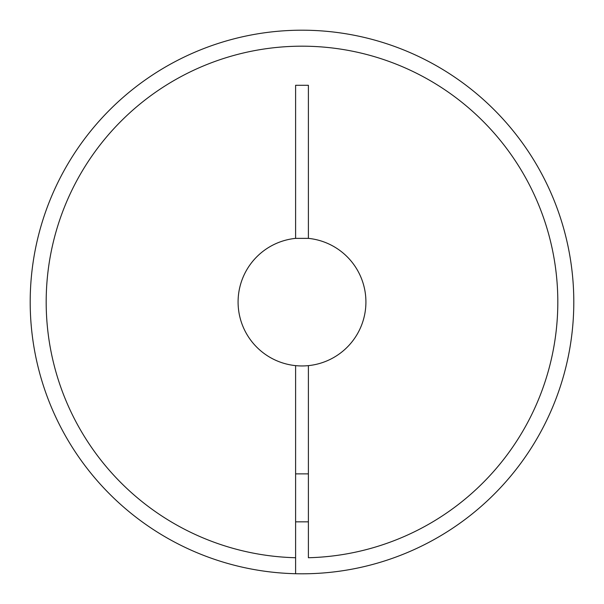 <?xml version="1.0" encoding="UTF-8"?>
<svg xmlns="http://www.w3.org/2000/svg" width="604" height="604" viewBox="0 0 604 604"><rect width="100%" height="100%" fill="white"/><g stroke="black" fill="none" stroke-linecap="round" stroke-linejoin="round"><path stroke-width="0.91" d="M295.605 557.734L295.605 365.631A63.956 63.956 0 0 1 295.605 238.369L295.605 85.285L308.395 85.285L308.395 238.369A63.956 63.956 0 0 1 308.395 365.631L308.395 557.734A255.809 255.809 0 0 0 522.468 172.253A255.809 255.809 0 0 0 81.532 172.253A255.809 255.809 0 0 0 295.605 557.734L295.605 573.725A271.8 271.8 0 0 0 490.456 497.855A271.8 271.8 0 0 1 308.395 573.725M295.605 365.631A63.956 63.956 0 0 0 308.395 365.631M308.395 238.369L295.605 238.369M573.083 282.219L573.12 282.77M573.725 308.44L573.709 308.991M573.8 302A271.8 271.8 0 0 1 490.456 497.855A271.8 271.8 0 0 0 304.129 30.208A271.8 271.8 0 0 0 30.23 297.734A271.8 271.8 0 0 0 295.605 573.725A271.8 271.8 0 0 1 30.23 297.734A271.8 271.8 0 0 1 304.129 30.208A271.8 271.8 0 0 1 573.8 302M308.395 473.876L295.605 473.876M308.395 521.841L295.605 521.841"/></g></svg>
